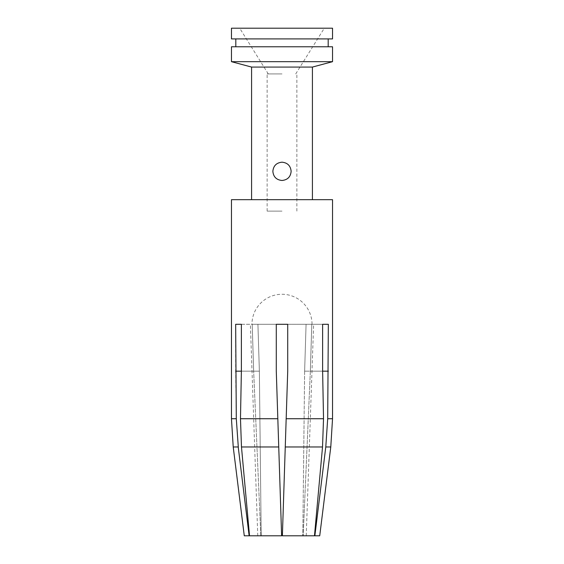 <?xml version="1.0" encoding="UTF-8"?>
<svg xmlns="http://www.w3.org/2000/svg" width="564" height="564" viewBox="0 0 564 564"><rect width="100%" height="100%" fill="white"/><g stroke="black" fill="none" stroke-linecap="round" stroke-linejoin="round"><path stroke-width="0.42" stroke-dasharray="2.82 2.11" d="M287.718 324.3L287.718 371.175L287.718 324.3L287.718 371.175L285.257 446.97L322.523 446.97L323.524 418.735L322.622 371.175L322.622 324.3L251.967 324.3L328.34 324.3L327.698 418.735L325.781 446.97L330.779 446.97M278.743 446.97L281.619 535.8L276.282 371.175L281.619 535.8L249.521 535.8L241.477 446.97L278.743 446.97L276.282 371.175L276.282 324.3L276.282 371.175L276.282 324.3L257.924 324.3L282 324.3M322.622 324.3L328.34 324.3M241.378 324.3L257.924 324.3L235.66 324.3L241.378 324.3L241.378 371.175L240.476 418.735L241.477 446.97M332.534 199.684L231.466 199.684M322.523 446.97L314.479 535.8L282.381 535.8L287.718 371.175L282.381 535.8L314.479 535.8L282.381 535.8L285.257 446.97M319.725 535.8L314.86 535.8L325.781 446.97M314.479 535.8L314.86 535.8M241.378 371.175L259.369 371.175L261.202 535.8L281.619 535.8L249.521 535.8L261.202 535.8L259.369 371.175L235.66 371.175L235.66 324.3M312.414 67.074L251.586 67.074M282 180.48C276.416 179.93 273.371 176.885 272.856 171.336C273.378 165.781 276.423 162.728 282 162.185C287.577 162.728 290.622 165.774 291.144 171.336C290.622 176.885 287.577 179.937 282 180.48M332.534 61.68L231.466 61.68M332.534 46.777L231.466 46.777M282 73.926L267.139 73.926L282 73.926M282 211.119L267.139 211.119L282 211.119M332.534 38.909L231.466 38.909M332.534 28.2L231.466 28.2M282 28.2L324.3 28.2L282 28.2M233.221 446.97L238.219 446.97L236.302 418.735L235.66 371.175M238.403 448.45L249.14 535.8L244.275 535.8M249.14 535.8L249.521 535.8M260.822 535.8L253.652 371.175L260.822 535.8M257.924 324.3L259.369 371.175L257.924 324.3M253.652 371.175L252.207 324.3L253.652 371.175M322.622 371.175L304.63 371.175L322.622 371.175L310.348 371.175L303.178 535.8L310.348 371.175L328.34 371.175M304.63 371.175L306.076 324.3L304.63 371.175L302.797 535.8L304.63 371.175M311.793 324.3L310.348 371.175L311.793 324.3M332.534 418.735L327.698 418.735M323.524 418.735L286.174 418.735M277.826 418.735L240.476 418.735M236.302 418.735L231.466 418.735M312.033 324.3A30.033 30.033 0 0 0 282 294.267A30.033 30.033 0 0 0 251.967 324.3M267.139 211.119L267.139 73.926M296.861 211.119L296.861 73.926M268.274 73.926L239.7 28.2M295.726 73.926L324.3 28.2M306.238 535.8L313.619 324.3M257.762 535.8L250.381 324.3"/><path stroke-width="0.85" d="M282 324.3L287.718 324.3L276.282 324.3L276.282 371.175L278.743 446.97L241.477 446.97L240.476 418.735L241.378 371.175L241.378 324.3L235.66 324.3L241.378 324.3M327.698 418.735L332.534 418.735L330.779 446.97L325.781 446.97L327.698 418.735L328.34 324.3L322.622 324.3L322.622 371.175L323.524 418.735L322.523 446.97L285.257 446.97L287.718 371.175L287.718 324.3M328.34 324.3L322.622 324.3M235.66 324.3L236.302 418.735L231.466 418.735L231.466 199.684L332.534 199.684L332.534 418.735M285.257 446.97L282.381 535.8L314.479 535.8L322.523 446.97M325.781 446.97L314.86 535.8L319.725 535.8L330.779 446.97M314.479 535.8L314.909 535.419M251.586 199.684L251.586 67.074L312.414 67.074L332.534 61.68L332.534 46.777L231.466 46.777L231.466 61.68L332.534 61.68M291.144 171.336C290.594 165.781 287.548 162.728 282 162.185C276.452 162.735 273.399 165.781 272.856 171.336C273.392 176.885 276.438 179.93 282 180.48C287.562 179.93 290.608 176.885 291.144 171.336M282 38.909L332.534 38.909L332.534 28.2L231.466 28.2L231.466 38.909L282 38.909M236.302 418.735L238.403 448.45M233.221 446.97L244.275 535.8L249.14 535.8L238.219 446.97L233.221 446.97L231.466 418.735M241.477 446.97L249.521 535.8L249.14 535.8M249.521 535.8L281.619 535.8L278.743 446.97M235.66 371.175L241.378 371.175M328.34 371.175L322.622 371.175M286.174 418.735L323.524 418.735M240.476 418.735L277.826 418.735M312.414 199.684L312.414 67.074M328.185 46.777L328.185 38.909M235.815 46.777L235.815 38.909M251.586 67.074L231.466 61.68"/></g></svg>
